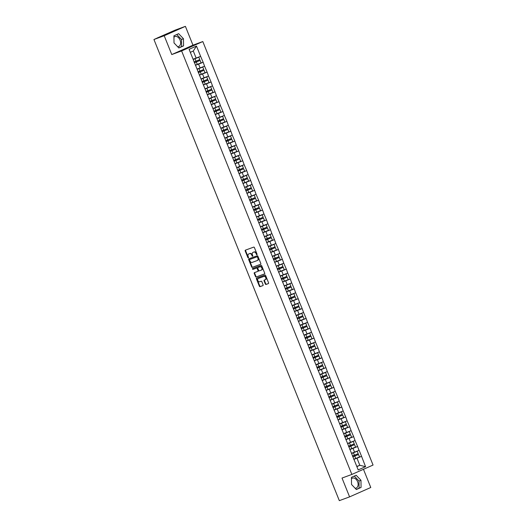 <?xml version="1.0" encoding="UTF-8"?>
<svg xmlns="http://www.w3.org/2000/svg" width="527" height="527" viewBox="0 0 527 527"><rect width="100%" height="100%" fill="white"/><g stroke="black" fill="none" stroke-linecap="round" stroke-linejoin="round"><path stroke-width="0.79" d="M256.899 254.706A0.468 0.343 -113.9 0 0 257.051 254.152L254.403 247.565A0.665 0.487 -113.9 0 0 253.691 247.117L245.411 250.16A0.665 0.487 -113.9 0 0 245.2 250.951L247.848 257.538A0.468 0.343 -113.9 0 0 248.494 257.301L248.151 256.445A2.141 1.568 -113.9 0 1 248.757 253.948A2.141 1.568 -113.9 0 1 248.823 253.922L249.515 253.665A2.141 1.568 -113.9 0 1 251.787 255.108L252.13 255.964A0.468 0.343 -113.9 0 0 252.769 255.727L252.426 254.87A2.141 1.568 -113.9 0 1 253.032 252.374A2.141 1.568 -113.9 0 1 253.105 252.347L253.79 252.09A2.141 1.568 -113.9 0 1 256.063 253.533L256.405 254.389A0.468 0.343 -113.9 0 0 256.899 254.706M355.119 488.252A5.31 3.61 69.8 0 0 356.114 488.101A5.31 3.61 69.8 0 0 357.583 481.658A5.31 3.61 69.8 0 0 352.444 478.134A5.31 3.61 69.8 0 0 351.456 478.799M173.943 37.233A5.31 3.61 -110.2 0 1 174.938 36.567A5.31 3.61 -110.2 0 1 180.076 40.092A5.31 3.61 -110.2 0 1 178.607 46.541A5.31 3.61 -110.2 0 1 177.606 46.692M265.325 284A0.665 0.487 -113.9 0 0 266.036 284.448L268.355 283.592A0.665 0.487 -113.9 0 0 268.566 282.808L265.628 275.489A0.665 0.487 -113.9 0 0 264.916 275.041L256.636 278.085A0.665 0.487 -113.9 0 0 256.425 278.875L259.37 286.187A0.665 0.487 -113.9 0 0 260.075 286.642L262.881 285.608A0.665 0.487 -113.9 0 0 263.092 284.817L261.833 281.688A0.665 0.487 -113.9 0 0 261.128 281.24L259.732 281.747A1.785 1.311 -113.9 0 1 257.855 280.581A1.785 1.311 -113.9 0 1 258.342 278.454A1.785 1.311 -113.9 0 1 258.401 278.434L263.856 276.431A1.785 1.311 -113.9 0 1 265.733 277.597A1.785 1.311 -113.9 0 1 265.246 279.718A1.785 1.311 -113.9 0 1 265.186 279.745L264.277 280.081A0.665 0.487 -113.9 0 0 264.067 280.871L265.325 284L265.746 283.809A0.665 0.487 -113.9 0 0 266.458 284.264L268.48 283.519M171.776 54.551L192.968 45.17L185.399 26.35L164.207 35.731L171.776 54.551L181.617 50.935L351.858 474.438L342.023 478.055L349.585 496.875L339.322 500.65L153.943 39.505L157.178 38.076M164.207 35.731L153.943 39.505M260.608 264.317A0.665 0.487 -113.9 0 0 260.819 263.526L257.881 256.214A0.665 0.487 -113.9 0 0 257.169 255.76L248.889 258.81A0.665 0.487 -113.9 0 0 248.678 259.594L251.616 266.912A0.665 0.487 -113.9 0 0 252.328 267.36L260.648 264.297M261.754 265.852L264.692 273.164A0.665 0.487 -113.9 0 1 264.501 273.948A0.665 0.487 -113.9 0 0 264.501 273.948L256.201 276.998A0.665 0.487 -113.9 0 1 255.496 276.55L254.238 273.421A0.665 0.487 -113.9 0 1 254.449 272.63L257.802 271.398A0.665 0.487 -113.9 0 0 258.013 270.608L257.183 268.533A0.665 0.487 -113.9 0 0 256.471 268.078L252.973 269.363A0.468 0.343 -113.9 0 1 252.624 268.5L261.043 265.404A0.665 0.487 -113.9 0 1 261.754 265.852M181.617 50.935L202.809 41.547L373.057 465.051L351.858 474.438M355.468 458.582L361.562 456.342L359.151 450.341L351.509 453.319M361.562 456.342L365.56 466.658L358.189 469.926L189.107 49.327L196.485 46.06L200.609 56.323L193.093 59.248M197.052 64.511L203.145 62.265L200.609 56.323M203.145 62.265L204.568 66.178L197.058 69.096M201.011 74.36L207.111 72.12L204.568 66.178M207.111 72.12L208.527 76.026L201.018 78.951M204.97 84.215L211.07 81.968L208.527 76.026M211.07 81.968L212.493 85.881L204.977 88.799M208.936 94.063L215.029 91.823L212.493 85.881M215.029 91.823L216.452 95.73L208.936 98.654M212.895 103.918L218.988 101.671L216.452 95.73M218.988 101.671L220.411 105.584L212.895 108.503M216.854 113.766L222.947 111.526L220.411 105.584M222.947 111.526L224.37 115.433L216.86 118.358M220.813 123.621L226.913 121.375L224.37 115.433M226.913 121.375L228.329 125.288L220.82 128.206M224.772 133.469L230.872 131.23L228.329 125.288M230.872 131.23L232.295 135.136L224.779 138.061M228.738 143.324L234.831 141.078L232.295 135.136M234.831 141.078L236.254 144.991L228.738 147.909M232.697 153.173L238.79 150.933L236.254 144.991M238.79 150.933L240.213 154.839L232.697 157.764M236.656 163.027L242.749 160.788L240.213 154.839M242.749 160.788L244.172 164.694L236.663 167.619M240.615 172.876L246.715 170.636L244.172 164.694M246.715 170.636L248.131 174.542L240.622 177.467M244.574 182.731L250.674 180.491L248.131 174.542M250.674 180.491L252.097 184.397L244.581 187.322M248.54 192.586L254.633 190.339L252.097 184.397M254.633 190.339L256.056 194.252L248.54 197.17M252.499 202.434L258.592 200.194L256.056 194.252M258.592 200.194L260.015 204.101L252.499 207.025M256.458 212.289L262.551 210.042L260.015 204.101M262.551 210.042L263.974 213.955L256.465 216.874M260.417 222.137L266.517 219.897L263.974 213.955M266.517 219.897L267.933 223.804L260.424 226.729M264.383 231.992L270.476 229.746L267.933 223.804M270.476 229.746L271.899 233.659L264.383 236.577M268.342 241.84L274.435 239.601L271.899 233.659M274.435 239.601L275.858 243.507L268.342 246.432M272.301 251.695L278.394 249.449L275.858 243.507M278.394 249.449L279.817 253.362L272.301 256.28M276.26 261.544L282.353 259.304L279.817 253.362M282.353 259.304L283.776 263.21L276.267 266.135M280.219 271.398L286.319 269.152L283.776 263.21M286.319 269.152L287.735 273.065L280.226 275.983M284.185 281.247L290.278 279.007L287.735 273.065M290.278 279.007L291.701 282.913L284.185 285.838M288.144 291.102L294.237 288.862L291.701 282.913M294.237 288.862L295.66 292.768L288.144 295.693M292.103 300.95L298.196 298.71L295.66 292.768M298.196 298.71L299.619 302.617L292.103 305.541M296.062 310.805L302.155 308.565L299.619 302.617M302.155 308.565L303.578 312.471L296.069 315.396M300.021 320.653L306.121 318.413L303.578 312.471M306.121 318.413L307.537 322.32L300.028 325.245M303.987 330.508L310.08 328.268L307.537 322.32M310.08 328.268L311.503 332.175L303.987 335.1M307.946 340.363L314.039 338.117L311.503 332.175M314.039 338.117L315.462 342.03L307.946 344.948M311.905 350.211L317.998 347.972L315.462 342.03M317.998 347.972L319.421 351.878L311.905 354.803M315.864 360.066L321.957 357.82L319.421 351.878M321.957 357.82L323.38 361.733L315.871 364.651M319.823 369.914L325.923 367.675L323.38 361.733M325.923 367.675L327.339 371.581L319.83 374.506M323.789 379.769L329.882 377.523L327.339 371.581M329.882 377.523L331.305 381.436L323.789 384.354M327.748 389.618L333.841 387.378L331.305 381.436M333.841 387.378L335.264 391.284L327.748 394.209M331.707 399.473L337.8 397.226L335.264 391.284M337.8 397.226L339.223 401.139L331.707 404.057M335.666 409.321L341.759 407.081L339.223 401.139M341.759 407.081L343.182 410.988L335.673 413.912M339.625 419.176L345.725 416.936L343.182 410.988M345.725 416.936L347.141 420.842L339.632 423.761M343.591 429.024L349.684 426.784L347.141 420.842M349.684 426.784L351.107 430.691L343.591 433.616M347.55 438.879L353.643 436.639L351.107 430.691M353.643 436.639L355.066 440.546L347.55 443.471M351.509 448.727L357.602 446.488L355.066 440.546M357.602 446.488L359.025 450.394M354.566 452.199L353.011 448.345L349.836 449.518M357.477 446.547L353.011 448.345M350.6 442.344L349.052 438.49L345.87 439.663M353.518 436.692L349.052 438.49M346.641 432.496L345.093 428.642L341.911 429.815M349.559 426.844L345.093 428.642M342.682 422.641L341.134 418.787L337.952 419.96M345.593 416.989L341.134 418.787M338.723 412.793L337.175 408.939L333.993 410.105M341.634 407.14L337.175 408.939M334.764 402.938L333.209 399.084L330.034 400.256M337.675 397.286L333.209 399.084M330.798 393.089L329.25 389.236L326.068 390.402M333.716 387.431L329.25 389.236M326.839 383.234L325.291 379.381L322.109 380.553M329.75 377.582L325.291 379.381M322.88 373.379L321.332 369.532L318.15 370.698M325.791 367.727L321.332 369.532M318.921 363.531L317.373 359.677L314.191 360.85M321.832 357.879L317.373 359.677M314.962 353.676L313.407 349.829L310.232 350.995M317.873 348.024L313.407 349.829M310.996 343.828L309.448 339.974L306.266 341.147M313.914 338.176L309.448 339.974M307.037 333.973L305.489 330.126L302.307 331.292M309.948 328.321L305.489 330.126M303.078 324.125L301.53 320.271L298.348 321.444M305.989 318.473L301.53 320.271M299.119 314.27L297.571 310.416L294.389 311.589M302.03 308.618L297.571 310.416M295.16 304.422L293.605 300.568L290.43 301.74M298.071 298.769L293.605 300.568M291.194 294.567L289.646 290.713L286.464 291.886M294.112 288.915L289.646 290.713M287.235 284.718L285.687 280.865L282.505 282.031M290.146 279.066L285.687 280.865M283.276 274.863L281.728 271.01L278.546 272.182M286.187 269.211L281.728 271.01M279.317 265.015L277.769 261.161L274.587 262.327M282.228 259.356L277.769 261.161M275.357 255.16L273.803 251.307L270.621 252.479M278.269 249.508L273.803 251.307M271.392 245.305L269.844 241.458L266.662 242.624M274.31 239.653L269.844 241.458M267.433 235.457L265.885 231.603L262.703 232.776M270.344 229.805L265.885 231.603M263.474 225.602L261.926 221.755L258.744 222.921M266.385 219.95L261.926 221.755M259.515 215.754L257.966 211.9L254.785 213.073M262.426 210.102L257.966 211.9M255.555 205.899L254.001 202.052L250.819 203.218M258.467 200.247L254.001 202.052M251.59 196.051L250.042 192.197L246.86 193.369M254.508 190.399L250.042 192.197M247.631 186.196L246.083 182.342L242.901 183.515M250.542 180.544L246.083 182.342M243.672 176.347L242.124 172.494L238.942 173.666M246.583 170.695L242.124 172.494M239.713 166.492L238.164 162.639L234.983 163.811M242.624 160.84L238.164 162.639M235.747 156.644L234.199 152.79L231.017 153.956M238.665 150.992L234.199 152.79M231.788 146.789L230.24 142.936L227.058 144.108M234.706 141.137L230.24 142.936M227.829 136.941L226.281 133.087L223.099 134.253M230.74 131.289L226.281 133.087M223.87 127.086L222.322 123.232L219.14 124.405M226.781 121.434L222.322 123.232M219.911 117.231L218.362 113.384L215.181 114.55M222.822 111.579L218.362 113.384M215.945 107.383L214.397 103.529L211.215 104.702M218.863 101.731L214.397 103.529M211.986 97.528L210.438 93.681L207.256 94.847M214.904 91.876L210.438 93.681M208.027 87.68L206.479 83.826L203.297 84.999M210.938 82.028L206.479 83.826M204.068 77.825L202.52 73.978L199.338 75.144M206.979 72.173L202.52 73.978M200.108 67.976L198.56 64.123L195.379 65.295M203.02 62.324L198.56 64.123M185.399 26.35L175.142 30.125L157.158 38.03M196.143 58.122L193.29 51.02L190.319 52.338M196.485 46.06L193.29 51.02M349.585 496.875L370.777 487.495L363.465 469.3M192.968 45.17L202.809 41.547M356.858 466.619L359.829 465.301L356.977 458.194L353.795 459.366M356.779 466.421L359.829 465.301L365.56 466.658M361.436 456.395L356.977 458.194M183.462 38.741L178.653 33.688L173.93 35.783L174.015 42.924L178.831 47.97L183.554 45.882L183.462 38.741L181.492 39.466L176.782 34.518M351.437 477.343L351.522 484.484L356.338 489.537L361.061 487.442L360.969 480.301L356.16 475.255L351.437 477.343M257.077 254.488A0.468 0.343 -113.9 0 1 256.827 254.198L256.484 253.349A2.141 1.568 -113.9 0 0 254.218 251.906L253.79 252.09M253.395 252.222A2.141 1.568 -113.9 0 1 253.461 252.189A2.141 1.568 -113.9 0 1 253.527 252.163L254.218 251.906M249.113 253.79A2.141 1.568 -113.9 0 1 249.179 253.764A2.141 1.568 -113.9 0 1 249.251 253.731L249.936 253.48A2.141 1.568 -113.9 0 1 252.209 254.923L252.552 255.773A0.468 0.343 -113.9 0 0 252.802 256.063M245.714 250.048A0.665 0.487 -113.9 0 0 245.628 250.76L248.276 257.347A0.468 0.343 -113.9 0 0 248.52 257.637M249.185 258.698A0.665 0.487 -113.9 0 0 249.1 259.409L252.044 266.721A0.665 0.487 -113.9 0 0 252.749 267.176L260.733 264.238M257.505 257.13A0.468 0.343 -113.9 0 0 257.011 256.814L249.745 259.488A0.468 0.343 -113.9 0 0 249.594 260.042L249.956 260.937A2.141 1.568 -113.9 0 0 252.229 262.38L257.196 260.555A2.141 1.568 -113.9 0 0 257.262 260.529A2.141 1.568 -113.9 0 0 257.868 258.032L257.505 257.13L257.934 256.945A0.468 0.343 -113.9 0 0 257.433 256.629L257.011 256.814M250.141 259.317A0.468 0.343 -113.9 0 1 250.154 259.31A0.468 0.343 -113.9 0 0 250.154 259.31L257.433 256.629M257.328 260.496L257.617 260.364A2.141 1.568 -113.9 0 0 257.69 260.338A2.141 1.568 -113.9 0 0 258.296 257.841L257.868 258.032M257.934 256.945L258.296 257.841M264.607 273.875L256.201 276.998M254.745 272.518A0.665 0.487 -113.9 0 0 254.66 273.23L255.918 276.365A0.665 0.487 -113.9 0 0 256.629 276.813M258.25 271.201L258.23 271.207A0.665 0.487 -113.9 0 0 258.441 270.417L257.604 268.342A0.665 0.487 -113.9 0 0 256.893 267.894L252.973 269.363M252.947 268.381A0.468 0.343 -113.9 0 0 253.401 269.178M261.287 270.114A1.785 1.311 -113.9 0 0 261.346 270.087A1.785 1.311 -113.9 0 0 261.833 267.966A1.785 1.311 -113.9 0 0 259.956 266.8L258.032 267.505A0.665 0.487 -113.9 0 0 257.822 268.296L258.658 270.371A0.665 0.487 -113.9 0 0 259.37 270.819L261.287 270.114M261.399 270.061L261.715 269.929A1.785 1.311 -113.9 0 0 261.767 269.903A1.785 1.311 -113.9 0 0 262.262 267.775A1.785 1.311 -113.9 0 0 260.378 266.609L259.956 266.8M258.013 267.512L258.434 267.327A0.665 0.487 -113.9 0 0 258.414 267.334A0.665 0.487 -113.9 0 1 258.461 267.314L260.378 266.609M264.574 279.969A0.665 0.487 -113.9 0 0 264.488 280.68L265.746 283.809M265.298 279.692L265.608 279.56A1.785 1.311 -113.9 0 0 265.667 279.534A1.785 1.311 -113.9 0 0 266.155 277.406A1.785 1.311 -113.9 0 0 264.277 276.24L263.856 276.431M258.711 278.296A1.785 1.311 -113.9 0 1 258.77 278.269A1.785 1.311 -113.9 0 1 258.823 278.243L264.277 276.24M256.939 277.973A0.665 0.487 -113.9 0 0 256.853 278.684L259.791 286.003A0.665 0.487 -113.9 0 0 260.503 286.451L263.006 285.529M178.732 47.865L181.584 46.6L181.492 39.466M181.584 46.6L183.554 45.882M356.239 489.431L359.091 488.167L359.006 481.026L354.289 476.085M359.006 481.026L360.969 480.301M359.091 488.167L361.061 487.442M193.178 59.452L195.01 58.728L195.991 61.158L194.028 61.936M195.991 61.158L199.799 59.623L198.824 57.193L195.01 58.728M193.165 59.419L198.811 57.166M195.333 65.183L201.11 62.878L200.128 60.447L194.358 62.753M194.344 62.72L200.128 60.447M197.138 69.3L198.969 68.576L199.95 71.013L197.987 71.784M199.95 71.013L203.758 69.478L202.783 67.048L198.969 68.576M197.124 69.268L202.783 67.048M199.292 75.038L205.069 72.733L204.087 70.302L198.317 72.607M198.304 72.574L204.087 70.302M201.097 79.155L202.935 78.431L203.909 80.862L201.946 81.639M203.909 80.862L207.717 79.333L206.742 76.896L202.935 78.431M201.083 79.122L206.742 76.896M203.251 84.887L209.028 82.581L208.053 80.15L202.276 82.456M202.263 82.423L208.053 80.15M205.062 89.01L206.894 88.279L207.869 90.716L205.905 91.487M207.869 90.716L211.683 89.182L210.701 86.751L206.894 88.279M205.049 88.971L210.701 86.751M207.216 94.741L212.987 92.436L212.012 90.005L206.235 92.311M206.222 92.278L212.012 90.005M209.021 98.859L210.853 98.134L211.828 100.565L209.865 101.342M211.828 100.565L215.642 99.036L214.66 96.599L210.853 98.134M209.008 98.826L214.66 96.599M211.175 104.59L216.946 102.284L215.971 99.853L210.201 102.159M210.181 102.126L215.971 99.853M212.98 108.714L214.812 107.989L215.793 110.42L213.83 111.19M215.793 110.42L219.601 108.885L218.626 106.454L214.812 107.989M212.967 108.681L218.626 106.454M215.135 114.445L220.912 112.139L219.93 109.708L214.16 112.014M214.146 111.981L219.93 109.708M216.94 118.562L218.771 117.837L219.752 120.268L217.789 121.045M219.752 120.268L223.56 118.74L222.585 116.309L218.771 117.837M216.926 118.529L222.585 116.309M219.094 124.3L224.871 121.987L223.889 119.557L218.119 121.862M218.106 121.829L223.889 119.557M220.899 128.417L222.737 127.692L223.712 130.123L221.748 130.894M223.712 130.123L227.519 128.588L226.544 126.157L222.737 127.692M220.885 128.384L226.544 126.157M223.059 134.148L228.83 131.842L227.855 129.411L222.078 131.717M222.065 131.684L227.855 129.411M224.864 138.265L226.696 137.54L227.671 139.971L225.708 140.749M227.671 139.971L231.485 138.443L230.503 136.012L226.696 137.54M224.851 138.232L230.503 136.012M227.018 144.003L232.789 141.691L231.814 139.26L226.037 141.572M226.024 141.532L231.814 139.26M228.823 148.12L230.655 147.395L231.63 149.826L229.667 150.597M231.63 149.826L235.444 148.291L234.462 145.86L230.655 147.395M228.81 148.087L234.456 145.834M230.978 153.851L236.748 151.545L235.773 149.115L230.003 151.42M229.983 151.387L235.773 149.115M232.782 157.968L234.614 157.244L235.595 159.674L233.632 160.452M235.595 159.674L239.403 158.146L238.428 155.715L234.614 157.244M232.769 157.935L238.428 155.715M234.937 163.706L240.714 161.4L239.732 158.963L233.962 161.275M233.948 161.242L239.732 158.963M236.742 167.823L238.573 167.099L239.554 169.529L237.591 170.307M239.554 169.529L243.362 167.994L242.387 165.564L238.573 167.099M236.728 167.79L242.387 165.564M238.896 173.554L244.673 171.249L243.691 168.818L237.921 171.123M237.908 171.091L243.691 168.818M240.701 177.671L242.539 176.947L243.514 179.378L241.55 180.155M243.514 179.378L247.321 177.849L246.346 175.419L242.539 176.947M240.687 177.639L246.346 175.419M242.861 183.409L248.632 181.104L247.657 178.673L241.88 180.978M241.867 180.945L247.657 178.673M244.666 187.526L246.498 186.802L247.473 189.233L245.51 190.01M247.473 189.233L251.287 187.698L250.305 185.267L246.498 186.802M244.653 187.493L250.305 185.267M246.82 193.257L252.591 190.952L251.616 188.521L245.839 190.827M245.826 190.794L251.616 188.521M248.625 197.375L250.457 196.65L251.432 199.081L249.469 199.858M251.432 199.081L255.246 197.553L254.264 195.122L250.457 196.65L254.264 195.122M248.612 197.342L250.444 196.624M250.78 203.112L256.55 200.807L255.575 198.376L249.805 200.682M249.791 200.649L255.575 198.376M252.585 207.23L254.416 206.505L255.397 208.936L253.434 209.713M255.397 208.936L259.205 207.401L258.23 204.97L254.416 206.505M252.571 207.197L258.23 204.97M254.739 212.961L260.516 210.655L259.534 208.224L253.764 210.53M253.75 210.497L259.534 208.224M256.544 217.078L258.375 216.353L259.356 218.791L257.393 219.561M259.356 218.791L263.164 217.256L262.189 214.825L258.375 216.353M256.53 217.045L262.189 214.825M258.698 222.816L264.475 220.51L263.493 218.079L257.723 220.385M257.71 220.352L263.493 218.079M260.503 226.933L262.341 226.208L263.316 228.639L261.352 229.416M263.316 228.639L267.123 227.111L266.148 224.673L262.341 226.208M260.49 226.9L266.148 224.673M262.663 232.664L268.434 230.358L267.459 227.927L261.682 230.233M261.669 230.2L267.459 227.927M264.468 236.788L266.3 236.063L267.275 238.494L265.312 239.265M267.275 238.494L271.089 236.959L270.107 234.528L266.3 236.063M264.455 236.755L270.107 234.528M266.622 242.519L272.393 240.213L271.418 237.782L265.641 240.088M265.628 240.055L271.418 237.782M268.427 246.636L270.259 245.911L271.234 248.342L269.271 249.119M271.234 248.342L275.048 246.814L274.073 244.383L270.259 245.911M268.414 246.603L274.073 244.383M270.582 252.374L276.352 250.061L275.377 247.631L269.607 249.936M269.593 249.903L275.377 247.631M272.387 256.491L274.218 255.766L275.199 258.197L273.236 258.968M275.199 258.197L279.007 256.662L278.032 254.231L274.218 255.766M272.373 256.458L278.032 254.231M274.541 262.222L280.318 259.916L279.336 257.486L273.566 259.791M273.553 259.758L279.336 257.486M276.346 266.339L278.184 265.615L279.158 268.045L277.195 268.823M279.158 268.045L282.966 266.517L281.991 264.086L278.184 265.615M276.332 266.306L281.991 264.086M278.5 272.077L284.277 269.765L283.295 267.334L277.525 269.646M277.512 269.607L283.282 267.308M280.305 276.194L282.143 275.469L283.118 277.9L281.154 278.671M283.118 277.9L286.925 276.365L285.95 273.935L282.143 275.469M280.292 276.161L285.95 273.935M282.465 281.925L288.236 279.62L287.261 277.189L281.484 279.494M281.471 279.462L287.261 277.189M284.27 286.042L286.102 285.318L287.077 287.749L285.114 288.526M287.077 287.749L290.891 286.22L289.909 283.789L286.102 285.318L289.909 283.789M284.257 286.009L286.089 285.291M286.424 291.78L292.195 289.468L291.22 287.037L285.443 289.349M285.43 289.316L291.22 287.037M288.229 295.897L290.061 295.173L291.036 297.603L289.073 298.374M291.036 297.603L294.85 296.069L293.875 293.638L290.061 295.173M288.216 295.864L293.875 293.638M290.384 301.628L296.154 299.323L295.179 296.892L289.409 299.198M289.395 299.165L295.179 296.892M292.189 305.746L294.02 305.021L295.001 307.452L293.038 308.229M295.001 307.452L298.809 305.923L297.834 303.493L294.02 305.021M292.175 305.713L297.834 303.493M294.343 311.483L300.12 309.178L299.138 306.74L293.368 309.053M293.355 309.02L299.138 306.74M296.148 315.601L297.986 314.876L298.961 317.307L296.997 318.084M298.961 317.307L302.768 315.772L301.793 313.341L297.986 314.876M296.134 315.568L301.793 313.341M298.302 321.332L304.079 319.026L303.097 316.595L297.327 318.901M297.314 318.868L303.097 316.595M300.107 325.449L301.945 324.724L302.92 327.155L300.957 327.932M302.92 327.155L306.727 325.627L305.752 323.196L301.945 324.724M300.094 325.416L305.752 323.196M302.267 331.187L308.038 328.881L307.063 326.45L301.286 328.756M301.273 328.723L307.063 326.45M304.072 335.304L305.904 334.579L306.879 337.01L304.916 337.787M306.879 337.01L310.693 335.475L309.711 333.044L305.904 334.579M304.059 335.271L309.698 333.018M306.227 341.035L311.997 338.729L311.022 336.298L305.245 338.604M305.232 338.571L311.022 336.298M308.031 345.152L309.863 344.427L310.838 346.865L308.875 347.636M310.838 346.865L314.652 345.33L313.677 342.899L309.863 344.427M308.018 345.119L313.677 342.899M310.186 350.89L315.956 348.584L314.981 346.153L309.211 348.459M309.197 348.426L314.981 346.153M311.991 355.007L313.822 354.282L314.803 356.713L312.84 357.49M314.803 356.713L318.611 355.185L317.636 352.747L313.822 354.282M311.977 354.974L317.636 352.747M314.145 360.738L319.922 358.432L318.94 356.002L313.17 358.307M313.157 358.274L318.927 355.975M315.95 364.862L317.788 364.137L318.763 366.568L316.799 367.339M318.763 366.568L322.57 365.033L321.595 362.602L317.788 364.137M315.936 364.829L321.595 362.602M318.104 370.593L323.881 368.287L322.899 365.857L317.129 368.162M317.116 368.129L322.899 365.857M319.909 374.71L321.747 373.986L322.722 376.416L320.759 377.194M322.722 376.416L326.536 374.888L325.554 372.457L321.747 373.986M319.896 374.677L325.554 372.457M322.069 380.448L327.84 378.136L326.865 375.705L321.088 378.011M321.075 377.978L326.865 375.705M323.874 384.565L325.706 383.84L326.681 386.271L324.718 387.042M326.681 386.271L330.495 384.736L329.513 382.306L325.706 383.84M323.861 384.532L329.513 382.306M326.029 390.296L331.799 387.991L330.824 385.56L325.047 387.865M325.034 387.832L330.824 385.56M327.834 394.413L329.665 393.689L330.646 396.12L328.677 396.897M330.646 396.12L334.454 394.591L333.479 392.16L329.665 393.689M327.82 394.38L333.479 392.16M329.988 400.151L335.758 397.839L334.783 395.408L329.013 397.714M329 397.681L334.783 395.408M331.793 404.268L333.624 403.544L334.605 405.974L332.642 406.745M334.605 405.974L338.413 404.44L337.438 402.009L333.624 403.544M331.779 404.235L337.438 402.009M333.947 409.999L339.724 407.694L338.742 405.263L332.972 407.569M332.959 407.536L338.742 405.263M335.752 414.117L337.59 413.392L338.565 415.823L336.601 416.6M338.565 415.823L342.372 414.294L341.397 411.864L337.59 413.392M335.739 414.084L341.397 411.864M337.906 419.854L343.683 417.542L342.702 415.111L336.931 417.424M336.918 417.384L342.702 415.111M339.711 423.971L341.549 423.247L342.524 425.678L340.561 426.448M342.524 425.678L346.338 424.143L345.356 421.712L341.549 423.247M339.698 423.939L345.343 421.686M341.871 429.703L347.642 427.397L346.667 424.966L340.89 427.272M340.877 427.239L346.667 424.966M343.676 433.82L345.508 433.095L346.483 435.526L344.52 436.303M346.483 435.526L350.297 433.998L349.315 431.567L345.508 433.095M343.663 433.787L349.315 431.567M345.831 439.558L351.601 437.252L350.626 434.815L344.849 437.127M344.836 437.094L350.626 434.815M347.636 443.675L349.467 442.95L350.448 445.381L348.479 446.158M350.448 445.381L354.256 443.846L353.281 441.415L349.467 442.95M347.622 443.642L353.281 441.415M349.79 449.406L355.56 447.1L354.585 444.669L348.815 446.975M348.802 446.942L354.585 444.669M351.595 453.523L353.426 452.798L354.407 455.229L352.444 456.007M354.407 455.229L358.215 453.701L357.24 451.27L353.426 452.798M351.581 453.49L357.24 451.27M353.749 459.261L359.526 456.955L358.544 454.524L352.774 456.83M352.761 456.797L358.544 454.524M256.484 253.349L256.063 253.533M253.527 252.163L253.105 252.347M252.552 255.773L252.13 255.964M252.209 254.923L251.787 255.108M249.936 253.48L249.515 253.665M249.251 253.731L248.823 253.922M248.276 257.347L247.848 257.538M245.628 250.76L245.2 250.951M256.827 254.198L256.405 254.389M252.749 267.176L252.328 267.36M252.044 266.721L251.616 266.912M249.1 259.409L248.678 259.594M255.918 276.365L255.496 276.55M254.66 273.23L254.238 273.421M258.441 270.417L258.013 270.608M257.604 268.342L257.183 268.533M256.893 267.894L256.471 268.078M258.461 267.314L258.032 267.505M264.488 280.68L264.067 280.871M258.823 278.243L258.401 278.434M260.503 286.451L260.075 286.642M259.791 286.003L259.37 286.187M256.853 278.684L256.425 278.875M266.458 284.264L266.036 284.448M196.321 61.982L197.296 64.413M200.28 71.83L201.255 74.261M204.239 81.685L205.22 84.116M208.198 91.533L209.179 93.964M212.164 101.388L213.139 103.819M216.123 111.237L217.098 113.667M220.082 121.091L221.057 123.522M224.041 130.94L225.022 133.371M228 140.795L228.981 143.225M231.966 150.643L232.941 153.08M235.925 160.498L236.9 162.929M239.884 170.346L240.859 172.784M243.843 180.201L244.824 182.632M247.802 190.056L248.784 192.487M251.768 199.904L252.743 202.335M255.727 209.759L256.702 212.19M259.686 219.607L260.661 222.038M263.645 229.462L264.626 231.893M267.604 239.311L268.586 241.741M271.57 249.166L272.545 251.596M275.529 259.014L276.504 261.445M279.488 268.869L280.463 271.3M283.447 278.717L284.428 281.148M287.406 288.572L288.388 291.003M291.372 298.42L292.347 300.858M295.331 308.275L296.306 310.706M299.29 318.13L300.265 320.561M303.249 327.978L304.231 330.409M307.208 337.833L308.19 340.264M311.174 347.682L312.149 350.112M315.133 357.537L316.108 359.967M319.092 367.385L320.067 369.816M323.051 377.24L324.033 379.671M327.01 387.088L327.992 389.519M330.976 396.943L331.951 399.374M334.935 406.791L335.91 409.222M338.894 416.646L339.869 419.077M342.853 426.495L343.835 428.932M346.812 436.349L347.794 438.78M350.778 446.204L351.753 448.635M354.737 456.053L355.712 458.483M253.461 252.189L253.032 252.374M249.179 253.764L248.757 253.948M257.69 260.338L257.262 260.529M261.767 269.903L261.346 270.087M265.667 279.534L265.246 279.718M258.77 278.269L258.342 278.454"/></g></svg>

